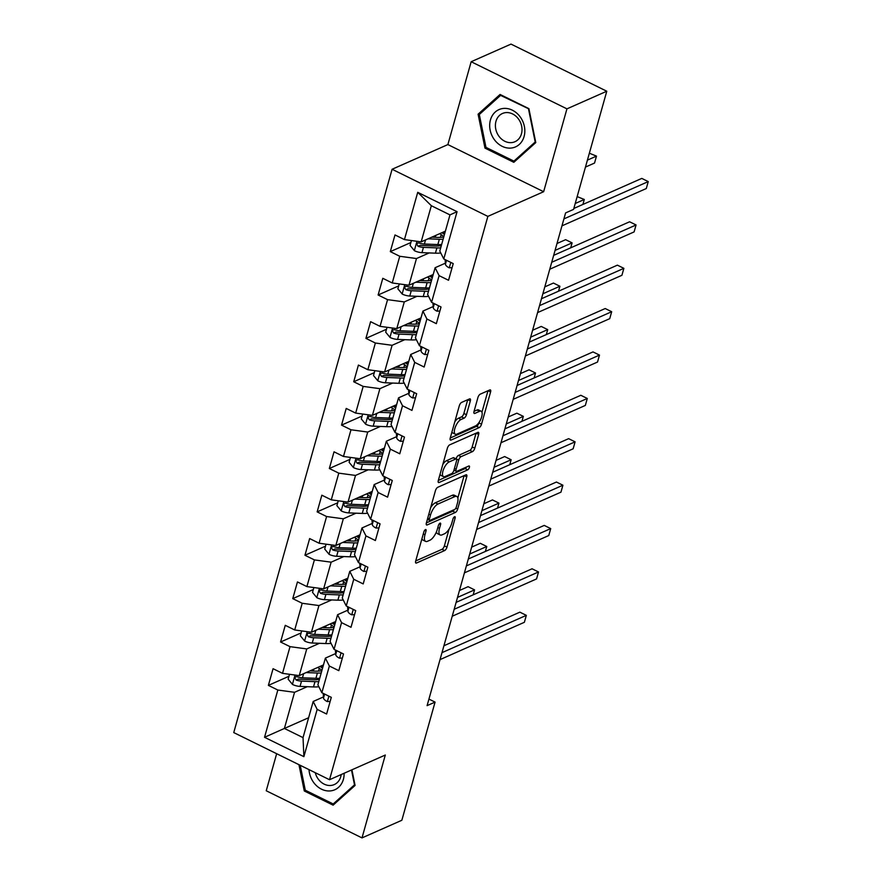 <?xml version="1.0" encoding="UTF-8"?>
<svg xmlns="http://www.w3.org/2000/svg" width="882" height="882" viewBox="0 0 882 882"><rect width="100%" height="100%" fill="white"/><g stroke="black" fill="none" stroke-linecap="round" stroke-linejoin="round"><path stroke-width="1.32" d="M425.466 529.586A2.161 0.849 116.2 0 0 423.834 531.978L415.687 560.985A3.076 1.213 116.2 0 0 415.885 563.058A3.076 1.213 116.2 0 0 416.48 563.014L444.638 550.566A3.076 1.213 116.2 0 0 446.976 547.138L455.123 518.142A2.161 0.849 116.2 0 0 454.98 516.687A2.161 0.849 116.2 0 0 454.561 516.72A2.161 0.849 116.2 0 0 452.929 519.112L451.871 522.861A9.856 3.881 116.2 0 1 444.418 533.808L442.069 534.845A9.856 3.881 116.2 0 1 440.173 534.966A9.856 3.881 116.2 0 1 439.512 528.329L440.57 524.581A2.161 0.849 116.2 0 0 440.427 523.125A2.161 0.849 116.2 0 0 440.019 523.147A2.161 0.849 116.2 0 0 438.387 525.551L437.329 529.299A9.856 3.881 116.2 0 1 429.865 540.247L427.516 541.283A9.856 3.881 116.2 0 1 425.62 541.394A9.856 3.881 116.2 0 1 424.97 534.768L426.017 531.019A2.161 0.849 116.2 0 0 425.885 529.564A2.161 0.849 116.2 0 0 425.466 529.586M470.327 400.946A3.076 1.213 116.2 0 0 470.117 398.873A3.076 1.213 116.2 0 0 469.522 398.907L461.628 402.401A3.076 1.213 116.2 0 0 459.29 405.819L450.239 438.034A3.076 1.213 116.2 0 0 450.448 440.096A3.076 1.213 116.2 0 0 451.044 440.063L479.202 427.605A3.076 1.213 116.2 0 0 481.528 424.187L490.579 391.983A3.076 1.213 116.2 0 0 490.381 389.91A3.076 1.213 116.2 0 0 489.786 389.943L480.238 394.166A3.076 1.213 116.2 0 0 477.912 397.584L474.042 411.376A3.076 1.213 116.2 0 0 474.24 413.438A3.076 1.213 116.2 0 0 474.836 413.404L479.565 411.31A8.236 3.241 116.2 0 1 481.153 411.221A8.236 3.241 116.2 0 1 481.153 418.399A8.236 3.241 116.2 0 1 475.464 425.918L456.92 434.12A8.236 3.241 116.2 0 1 455.333 434.209A8.236 3.241 116.2 0 1 455.344 427.031A8.236 3.241 116.2 0 1 461.032 419.512L464.119 418.145A3.076 1.213 116.2 0 0 466.446 414.727L470.327 400.946L467.769 399.689M543.643 191.714L566.939 108.85L606.783 91.232L511.009 44.1L471.164 61.729L447.88 144.582L392.093 169.267L487.856 216.388L543.643 191.714L447.88 144.582M276.661 753.702L266.243 790.768L362.006 837.9L385.302 755.036L329.515 779.721L487.856 216.388M362.006 837.9L401.85 820.271L435.069 702.105L428.939 699.084M606.783 91.232L573.565 209.398L565.594 212.926L427.097 705.633L435.069 702.105M437.77 487.283A3.076 1.213 116.2 0 0 435.432 490.701L426.381 522.905A3.076 1.213 116.2 0 0 426.59 524.977A3.076 1.213 116.2 0 0 427.186 524.944L455.344 512.486A3.076 1.213 116.2 0 0 457.67 509.068L466.721 476.864A3.076 1.213 116.2 0 0 466.523 474.792A3.076 1.213 116.2 0 0 465.928 474.825L437.77 487.283M438.31 480.47L447.361 448.265A3.076 1.213 116.2 0 1 449.699 444.837L477.857 432.389A3.076 1.213 116.2 0 1 478.452 432.345A3.076 1.213 116.2 0 1 478.65 434.418L474.781 448.21A3.076 1.213 116.2 0 1 472.443 451.628L461.032 456.678A3.076 1.213 116.2 0 0 458.695 460.095L456.126 469.246A3.076 1.213 116.2 0 0 456.325 471.319A3.076 1.213 116.2 0 0 456.92 471.275L468.816 466.016A2.161 0.849 116.2 0 1 469.224 465.994A2.161 0.849 116.2 0 1 469.224 467.879A2.161 0.849 116.2 0 1 467.736 469.841L439.115 482.509A3.076 1.213 116.2 0 1 438.519 482.542A3.076 1.213 116.2 0 1 438.31 480.47M392.093 169.267L233.752 732.589L329.515 779.721M410.869 242.528L390.307 251.624L399.744 256.276L392.247 282.968L382.799 278.315L378.113 294.996L387.562 299.648L380.054 326.34L370.605 321.687L365.92 338.379L375.368 343.021L367.86 369.712L358.412 365.071L353.726 381.752L363.175 386.404L355.667 413.096L346.218 408.443L341.532 425.124L350.981 429.777L343.473 456.468L334.024 451.816L329.339 468.507L338.787 473.149L331.279 499.84L321.842 495.199L317.145 511.88L326.594 516.532L319.097 543.224L309.648 538.571L304.952 555.252L314.4 559.905L306.903 586.596L297.454 581.944L292.758 598.624L302.206 603.277L294.709 629.968L285.261 625.327L280.575 642.008L290.024 646.649L282.516 673.352L273.067 668.699L268.382 685.38L277.83 690.033L264.534 737.297L303.882 756.657L303.033 737.617L313.187 701.477L323.451 696.934M390.307 251.624L394.993 234.943L404.441 239.584L417.726 192.32L457.063 211.68L443.778 258.955L453.227 263.597L448.541 280.278L439.093 275.636L431.585 302.328L441.033 306.98L436.347 323.661L426.899 319.008L419.402 345.7L428.839 350.352L424.154 367.033L414.705 362.381L407.208 389.072L416.657 393.725L411.96 410.406L402.512 405.764L395.015 432.456L404.463 437.097L399.767 453.789L390.318 449.136L382.821 475.828L392.27 480.481L387.573 497.161L378.135 492.509L370.627 519.2L380.076 523.853L375.39 540.534L365.942 535.892L358.434 562.584L367.882 567.225L363.197 583.917L353.748 579.265L346.24 605.956L355.689 610.609L351.003 627.289L341.555 622.637L334.046 649.328L343.495 653.981L338.809 670.662L329.361 666.02L321.853 692.712L331.301 697.353L326.616 714.034L317.167 709.393L303.882 756.657M433.205 274.523L408.972 285.239L416.48 258.547L429.181 252.925M445.377 263.178L435.113 267.72L427.616 294.412L431.585 302.328M416.48 258.547L399.744 256.276M408.972 285.239L392.247 282.968M439.093 275.636L435.113 267.72M421.012 317.895L396.779 328.611L404.287 301.92L416.988 296.308M433.183 306.561L422.919 311.092L415.422 337.784L419.402 345.7M404.287 301.92L387.562 299.648M396.779 328.611L380.054 326.34M426.899 319.008L422.919 311.092M408.818 361.278L384.585 371.995L392.093 345.303L404.794 339.68M420.99 349.933L410.725 354.465L403.228 381.167L407.208 389.072M392.093 345.303L375.368 343.021M384.585 371.995L367.86 369.712M414.705 362.381L410.725 354.465M396.624 404.651L372.402 415.367L379.899 388.675L392.6 383.053M408.796 393.306L398.532 397.848L391.035 424.54L395.015 432.456M379.899 388.675L363.175 386.404M372.402 415.367L355.667 413.096M402.512 405.764L398.532 397.848M384.431 448.023L360.209 458.739L367.706 432.048L380.407 426.436M396.602 436.678L386.349 441.221L378.841 467.912L382.821 475.828M367.706 432.048L350.981 429.777M360.209 458.739L343.473 456.468M390.318 449.136L386.349 441.221M372.237 491.406L348.015 502.123L355.512 475.431L368.224 469.808M384.409 480.062L374.155 484.593L366.647 511.284L370.627 519.2M355.512 475.431L338.787 473.149M348.015 502.123L331.279 499.84M378.135 492.509L374.155 484.593M360.043 534.779L335.822 545.495L343.318 518.803L356.03 513.181M372.215 523.434L361.962 527.976L354.454 554.668L358.434 562.584M343.318 518.803L326.594 516.532M335.822 545.495L319.097 543.224M365.942 535.892L361.962 527.976M347.85 578.151L323.628 588.867L331.136 562.176L343.837 556.553M360.021 566.806L349.768 571.349L342.26 598.04L346.24 605.956M331.136 562.176L314.4 559.905M323.628 588.867L306.903 586.596M353.748 579.265L349.768 571.349M335.667 621.534L311.434 632.251L318.942 605.548L331.643 599.936M347.828 610.19L337.574 614.721L330.077 641.412L334.046 649.328M318.942 605.548L302.206 603.277M311.434 632.251L294.709 629.968M341.555 622.637L337.574 614.721M323.474 664.907L299.241 675.623L306.749 648.932L319.449 643.309M335.645 653.562L325.381 658.104L317.884 684.796L321.853 692.712M306.749 648.932L290.024 646.649M299.241 675.623L282.516 673.352M329.361 666.02L325.381 658.104M308.623 717.739L284.39 728.455L294.555 692.304L307.256 686.681M294.555 692.304L277.83 690.033M303.033 737.617L284.39 728.455L264.534 737.297M317.167 709.393L313.187 701.477M566.939 108.85L471.164 61.729M443.778 258.955L439.798 251.039L449.963 214.888L431.331 205.715L421.166 241.866L445.399 231.15M457.063 211.68L449.963 214.888M431.331 205.715L417.726 192.32M421.166 241.866L404.441 239.584M288.943 676.285L268.382 685.38M301.137 632.912L280.575 642.008M313.33 589.529L292.758 598.624M325.524 546.156L304.952 555.252M337.718 502.784L317.145 511.88M349.9 459.401L329.339 468.507M362.094 416.028L341.532 425.124M374.288 372.656L353.726 381.752M386.481 329.273L365.92 338.379M398.675 285.9L378.113 294.996M298.943 764.672L304.279 790.978L333.12 805.167L355.082 785.432L351.918 769.81M500.061 94.462L478.099 114.197L484.979 148.121L513.82 162.321L535.782 142.586L528.902 108.651L500.061 94.462M305.613 790.382L304.279 790.978M486.313 147.537L484.979 148.121M481.142 112.841L478.099 114.197M421.971 538.593A9.856 3.881 116.2 0 0 423.029 540.126L425.62 541.394M436.447 531.813A9.856 3.881 116.2 0 0 437.582 533.687L440.173 534.966M415.687 560.952L442.047 549.288A3.076 1.213 116.2 0 0 444.385 545.87L449.125 529.002M457.846 497.977L464.13 475.618L466.721 476.864M426.392 522.872L452.753 511.218A3.076 1.213 116.2 0 0 454.285 509.609M429.413 518.936A2.161 0.849 116.2 0 0 429.556 520.391A2.161 0.849 116.2 0 0 429.975 520.358L454.693 509.432A2.161 0.849 116.2 0 0 456.325 507.029L457.438 503.082A9.856 3.881 116.2 0 0 456.788 496.445A9.856 3.881 116.2 0 0 454.892 496.555L437.99 504.03A9.856 3.881 116.2 0 0 430.526 514.978L429.413 518.936L427.737 518.109M456.788 496.445L454.197 495.177A9.856 3.881 116.2 0 0 452.301 495.287L454.892 496.555M430.692 507.569A9.856 3.881 116.2 0 1 435.399 502.762L452.301 495.287M476.06 433.183L472.19 446.931L474.781 448.21M456.093 458.894L456.104 458.827A3.076 1.213 116.2 0 1 458.442 455.41L469.863 450.349A3.076 1.213 116.2 0 0 472.19 446.931M438.321 480.436L465.156 468.562A2.161 0.849 116.2 0 0 466.424 467.074M449.181 461.925A8.236 3.241 116.2 0 0 443.492 469.433A8.236 3.241 116.2 0 0 443.481 476.611A8.236 3.241 116.2 0 0 445.068 476.523L451.606 473.634A3.076 1.213 116.2 0 0 453.932 470.216L456.501 461.065A3.076 1.213 116.2 0 0 456.303 458.993A3.076 1.213 116.2 0 0 455.707 459.026L449.181 461.925L446.59 460.647A8.236 3.241 116.2 0 0 442.83 464.384M440.063 474.24A8.236 3.241 116.2 0 0 440.901 475.343L443.481 476.611M456.303 458.993L453.712 457.725A3.076 1.213 116.2 0 0 453.116 457.758L455.707 459.026M446.59 460.647L453.116 457.758M454.803 421.805A8.236 3.241 116.2 0 1 458.442 418.244L461.529 416.877A3.076 1.213 116.2 0 0 463.866 413.449L467.725 399.7M451.948 431.948A8.236 3.241 116.2 0 0 452.753 432.941L455.333 434.209M481.153 411.221L478.562 409.943A8.236 3.241 116.2 0 0 476.975 410.042L479.565 411.31M474.042 411.343L476.975 410.042M450.25 438.001L476.611 426.337A3.076 1.213 116.2 0 0 478.937 422.919L479.102 422.357M481.947 412.214L487.989 390.737M289.505 674.3L288.138 679.151L292.537 684.487A8.313 3.252 15.7 0 0 300.045 686.394L313.496 686.935A24.012 9.393 15.7 0 0 318.854 686.736M313.981 671.07L313.43 670.695A11.455 4.487 -164.3 0 1 312.316 669.835M306.109 672.58L317.399 673.032A24.012 9.393 15.7 0 0 321.202 672.988M309.891 670.915L315.723 671.147A19.933 7.795 15.7 0 0 321.842 670.695M319.714 678.269A24.012 9.393 -164.3 0 1 315.921 678.313L302.471 677.784A8.313 3.252 -164.3 0 1 297.091 676.737L295.713 676.748L294.842 677.894L296.154 680.066A8.313 3.252 15.7 0 0 301.534 681.113L314.984 681.654A24.012 9.393 15.7 0 0 318.777 681.61M322.536 668.214A24.012 9.393 15.7 0 0 322.173 667.961L319.968 666.45M318.512 671.125L319.273 668.402A19.933 7.795 -164.3 0 1 321.897 670.507M319.416 679.316A19.933 7.795 -164.3 0 1 313.308 679.757L299.847 679.228A4.234 1.654 -164.3 0 1 298.447 679.052L296.154 680.066M473.171 594.832L474.56 589.871L468.088 586.684L459.467 590.499M319.273 668.402L317.818 667.409M322.834 667.178A19.933 7.795 15.7 0 0 321.302 665.866M474.56 589.871L457.526 597.412M330.155 701.433L327.211 701.554A8.313 3.252 -164.3 0 1 323.518 697.949L323.209 693.373M441.992 652.658L526.333 615.349L524.371 622.295L440.041 659.604M443.933 645.745L519.862 612.163L526.333 615.349M309.02 769.633A20.396 16.967 -113.9 0 0 313.749 782.61A20.396 16.967 -113.9 0 0 333.253 790.338A20.396 16.967 -113.9 0 0 344.123 773.26M315.249 772.698A15.446 12.844 -113.9 0 0 318.314 779.17A15.446 12.844 -113.9 0 0 334.256 784.583A15.446 12.844 -113.9 0 0 341.191 774.55M335.634 802.907L333.22 803.976L305.282 790.217L300.222 765.3M351.488 769.997L354.498 784.848L333.22 803.976M490.436 119.963A20.396 16.967 -113.9 0 0 502.178 146.324A20.396 16.967 -113.9 0 0 524.084 136.523A20.396 16.967 -113.9 0 0 512.332 110.173A20.396 16.967 -113.9 0 0 490.436 119.963M495.971 121.341A15.446 12.844 -113.9 0 0 500.259 137.835A15.446 12.844 -113.9 0 0 514.956 141.726A15.446 12.844 -113.9 0 0 521.449 133.877A15.446 12.844 -113.9 0 0 517.15 117.383A15.446 12.844 -113.9 0 0 502.464 113.48A15.446 12.844 -113.9 0 0 495.971 121.341M528.538 109.125L535.198 142.002L513.919 161.119L485.971 147.371L479.312 114.495L500.59 95.377L528.957 108.938M516.334 160.05L513.919 161.119M501.285 95.069L500.59 95.377M301.699 630.917L300.332 635.779L304.72 641.104A8.313 3.252 15.7 0 0 312.239 643.022L325.69 643.551A24.012 9.393 15.7 0 0 331.048 643.364M326.175 627.697L325.623 627.322A11.455 4.487 -164.3 0 1 324.51 626.463M318.303 629.208L329.592 629.649A24.012 9.393 15.7 0 0 333.385 629.616M322.084 627.532L327.917 627.764A19.933 7.795 15.7 0 0 334.035 627.322M331.908 634.897A24.012 9.393 -164.3 0 1 328.115 634.941L314.665 634.401A8.313 3.252 -164.3 0 1 309.284 633.353L307.895 633.375L307.035 634.522L308.347 636.694A8.313 3.252 15.7 0 0 313.716 637.741L327.167 638.27A24.012 9.393 15.7 0 0 330.971 638.237M334.73 624.842A24.012 9.393 15.7 0 0 334.366 624.588L332.161 623.078M330.695 627.752L331.467 625.029A19.933 7.795 -164.3 0 1 334.091 627.135M331.61 635.944A19.933 7.795 -164.3 0 1 325.491 636.385L312.041 635.856A4.234 1.654 -164.3 0 1 310.64 635.679L308.347 636.694M485.365 551.459L486.754 546.498L480.282 543.312L471.65 547.127M331.467 625.029L330.011 624.026M335.028 623.794A19.933 7.795 15.7 0 0 333.495 622.483M486.754 546.498L469.709 554.028M313.882 587.544L312.526 592.406L316.914 597.731A8.313 3.252 15.7 0 0 324.433 599.65L337.883 600.179A24.012 9.393 15.7 0 0 343.241 599.992M338.368 584.325L337.806 583.939A11.455 4.487 -164.3 0 1 336.692 583.09M330.496 585.835L341.786 586.276A24.012 9.393 15.7 0 0 345.579 586.232M334.278 584.16L340.11 584.391A19.933 7.795 15.7 0 0 346.229 583.939M344.101 591.524A24.012 9.393 -164.3 0 1 340.298 591.557L326.847 591.028A8.313 3.252 -164.3 0 1 321.478 589.981L320.089 589.992L319.229 591.149L320.541 593.321A8.313 3.252 15.7 0 0 325.91 594.369L339.361 594.898A24.012 9.393 15.7 0 0 343.164 594.854M346.924 581.47A24.012 9.393 15.7 0 0 346.56 581.216L344.355 579.706M342.889 584.38L343.66 581.646A19.933 7.795 -164.3 0 1 346.284 583.763M343.804 592.561A19.933 7.795 -164.3 0 1 337.685 593.013L324.234 592.472A4.234 1.654 -164.3 0 1 322.834 592.307L320.541 593.321M497.547 508.087L498.947 503.115L492.476 499.94L483.843 503.754M343.66 581.646L342.205 580.654M347.221 580.422A19.933 7.795 15.7 0 0 345.689 579.11M498.947 503.115L481.903 510.656M342.348 658.06L339.405 658.17A8.313 3.252 -164.3 0 1 335.711 654.576L335.403 650.001M454.186 609.275L538.516 571.966L536.565 578.923L452.234 616.231M456.126 602.373L532.055 568.791L538.516 571.966M354.542 614.688L351.598 614.798A8.313 3.252 -164.3 0 1 347.905 611.193L347.596 606.618M466.38 565.902L550.71 528.594L548.758 535.55L464.428 572.848M468.32 559.001L544.238 525.407L550.71 528.594M326.075 544.172L324.708 549.034L329.107 554.359A8.313 3.252 15.7 0 0 336.626 556.266L350.077 556.807A24.012 9.393 15.7 0 0 355.435 556.608M350.562 540.942L350 540.567A11.455 4.487 -164.3 0 1 348.886 539.718M342.69 542.452L353.98 542.904A24.012 9.393 15.7 0 0 357.772 542.86M346.472 540.787L352.304 541.019A19.933 7.795 15.7 0 0 358.423 540.567M356.295 548.141A24.012 9.393 -164.3 0 1 352.491 548.185L339.041 547.656A8.313 3.252 -164.3 0 1 333.672 546.608L332.282 546.62L331.423 547.766L332.735 549.938A8.313 3.252 15.7 0 0 338.104 550.985L351.554 551.526A24.012 9.393 15.7 0 0 355.347 551.482M359.117 538.086A24.012 9.393 15.7 0 0 358.753 537.833L356.548 536.322M355.082 541.008L355.854 538.274A19.933 7.795 -164.3 0 1 358.467 540.379M355.997 549.188A19.933 7.795 -164.3 0 1 349.878 549.64L336.428 549.1A4.234 1.654 -164.3 0 1 335.028 548.924L332.735 549.938M509.741 464.704L511.141 459.743L504.669 456.556L496.037 460.382M355.854 538.274L354.399 537.281M359.404 537.05A19.933 7.795 15.7 0 0 357.883 535.738M511.141 459.743L494.096 467.284M338.269 500.789L336.902 505.651L341.301 510.976A8.313 3.252 15.7 0 0 348.809 512.894L362.259 513.434A24.012 9.393 15.7 0 0 367.629 513.236M362.745 497.569L362.193 497.194A11.455 4.487 -164.3 0 1 361.08 496.334M354.884 499.08L366.173 499.532A24.012 9.393 15.7 0 0 369.966 499.488M358.665 497.404L364.498 497.635A19.933 7.795 15.7 0 0 370.616 497.194M368.478 504.769A24.012 9.393 -164.3 0 1 364.685 504.813L351.234 504.272A8.313 3.252 -164.3 0 1 345.865 503.225L344.476 503.247L343.616 504.394L344.928 506.566A8.313 3.252 15.7 0 0 350.297 507.613L363.748 508.142A24.012 9.393 15.7 0 0 367.54 508.109M371.311 494.714A24.012 9.393 15.7 0 0 370.947 494.46L368.742 492.95M367.276 497.624L368.048 494.901A19.933 7.795 -164.3 0 1 370.661 497.007M368.191 505.816A19.933 7.795 -164.3 0 1 362.072 506.257L348.622 505.728A4.234 1.654 -164.3 0 1 347.221 505.551L344.928 506.566M521.935 421.331L523.335 416.37L516.863 413.184L508.23 416.999M368.048 494.901L366.592 493.898M371.598 493.677A19.933 7.795 15.7 0 0 370.076 492.354M523.335 416.37L506.29 423.911M350.463 457.416L349.096 462.278L353.495 467.603A8.313 3.252 15.7 0 0 361.003 469.522L374.453 470.051A24.012 9.393 15.7 0 0 379.822 469.863M374.938 454.197L374.387 453.811A11.455 4.487 -164.3 0 1 373.273 452.962M367.077 455.707L378.367 456.148A24.012 9.393 15.7 0 0 382.16 456.104M370.859 454.032L376.691 454.263A19.933 7.795 15.7 0 0 382.799 453.811M380.671 461.396A24.012 9.393 -164.3 0 1 376.879 461.429L363.428 460.9A8.313 3.252 -164.3 0 1 358.059 459.853L356.67 459.864L355.81 461.021L357.122 463.193A8.313 3.252 15.7 0 0 362.491 464.241L375.941 464.77A24.012 9.393 15.7 0 0 379.734 464.726M383.505 451.341A24.012 9.393 15.7 0 0 383.141 451.088L380.936 449.577M379.469 454.252L380.241 451.529A19.933 7.795 -164.3 0 1 382.854 453.635M380.385 462.433A19.933 7.795 -164.3 0 1 374.266 462.885L360.815 462.355A4.234 1.654 -164.3 0 1 359.415 462.179L357.122 463.193M534.128 377.959L535.528 372.998L529.057 369.812L520.424 373.626M380.241 451.529L378.786 450.526M383.791 450.294A19.933 7.795 15.7 0 0 382.27 448.982M535.528 372.998L518.484 380.528M366.736 571.304L363.792 571.426A8.313 3.252 -164.3 0 1 360.099 567.821L359.779 563.245M478.573 522.53L562.903 485.221L560.952 492.167L476.611 529.476M480.514 515.617L556.432 482.035L562.903 485.221M378.929 527.932L375.986 528.053A8.313 3.252 -164.3 0 1 372.281 524.448L371.972 519.873M490.767 479.147L575.097 441.838L573.146 448.795L488.804 486.103M492.707 472.245L568.625 438.663L575.097 441.838M391.123 484.56L388.179 484.67A8.313 3.252 -164.3 0 1 384.475 481.076L384.166 476.489M502.949 435.774L587.291 398.466L585.339 405.422L500.998 442.731M504.901 428.873L580.819 395.279L587.291 398.466M403.317 441.187L400.373 441.298A8.313 3.252 -164.3 0 1 396.668 437.692L396.36 433.117M515.143 392.402L599.484 355.093L597.533 362.039L513.192 399.348M517.084 385.489L593.013 351.907L599.484 355.093M415.51 397.804L412.567 397.925A8.313 3.252 -164.3 0 1 408.862 394.32L408.553 389.745M527.337 349.018L611.678 311.721L609.727 318.667L525.385 355.975M529.277 342.117L605.206 308.535L611.678 311.721M427.693 354.432L424.76 354.542A8.313 3.252 -164.3 0 1 421.056 350.948L420.747 346.361M539.53 305.646L623.872 268.337L621.909 275.294L537.579 312.603M541.471 298.744L617.4 265.151L623.872 268.337M439.886 311.059L436.943 311.17A8.313 3.252 -164.3 0 1 433.249 307.564L432.941 302.989M551.724 262.274L636.065 224.965L634.103 231.911L549.773 269.219M553.664 255.361L629.594 221.779L636.065 224.965M362.656 414.044L361.289 418.906L365.688 424.231A8.313 3.252 15.7 0 0 373.196 426.149L386.647 426.679A24.012 9.393 15.7 0 0 392.016 426.491M387.132 410.825L386.581 410.439A11.455 4.487 -164.3 0 1 385.467 409.59M379.271 412.324L390.561 412.776A24.012 9.393 15.7 0 0 394.353 412.732M383.042 410.659L388.885 410.891A19.933 7.795 15.7 0 0 394.993 410.439M392.865 418.013A24.012 9.393 -164.3 0 1 389.072 418.057L375.622 417.528A8.313 3.252 -164.3 0 1 370.242 416.48L368.863 416.491L368.003 417.649L369.304 419.81A8.313 3.252 15.7 0 0 374.685 420.857L388.135 421.398A24.012 9.393 15.7 0 0 391.928 421.353M395.698 407.969A24.012 9.393 15.7 0 0 395.323 407.705L393.129 406.194M391.663 410.88L392.424 408.146A19.933 7.795 -164.3 0 1 395.048 410.262M392.578 419.06A19.933 7.795 -164.3 0 1 386.459 419.512L373.009 418.972A4.234 1.654 -164.3 0 1 371.598 418.796L369.304 419.81M546.322 334.576L547.711 329.614L541.25 326.428L532.618 330.254M392.424 408.146L390.969 407.153M395.985 406.922A19.933 7.795 15.7 0 0 394.463 405.61M547.711 329.614L530.677 337.156M374.85 370.672L373.483 375.523L377.882 380.859A8.313 3.252 15.7 0 0 385.39 382.766L398.84 383.306A24.012 9.393 15.7 0 0 404.21 383.108M399.325 367.441L398.774 367.066A11.455 4.487 -164.3 0 1 397.661 366.206M391.465 368.952L402.754 369.404A24.012 9.393 15.7 0 0 406.547 369.36M395.235 367.287L401.067 367.507A19.933 7.795 15.7 0 0 407.186 367.066M405.058 374.641A24.012 9.393 -164.3 0 1 401.266 374.685L387.815 374.144A8.313 3.252 -164.3 0 1 382.435 373.097L381.057 373.119L380.197 374.266L381.498 376.438A8.313 3.252 15.7 0 0 386.878 377.485L400.329 378.014A24.012 9.393 15.7 0 0 404.121 377.981M407.881 364.586A24.012 9.393 15.7 0 0 407.517 364.332L405.312 362.822M403.857 367.496L404.618 364.773A19.933 7.795 -164.3 0 1 407.241 366.879M404.761 375.688A19.933 7.795 -164.3 0 1 398.653 376.129L385.202 375.6A4.234 1.654 -164.3 0 1 383.791 375.423L381.498 376.438M558.515 291.203L559.905 286.242L553.433 283.056L544.811 286.87M404.618 364.773L403.162 363.77M408.179 363.549A19.933 7.795 15.7 0 0 406.657 362.237M559.905 286.242L542.871 293.783M387.044 327.288L385.677 332.15L390.076 337.475A8.313 3.252 15.7 0 0 397.584 339.394L411.034 339.923A24.012 9.393 15.7 0 0 416.392 339.735M411.519 324.069L410.968 323.683A11.455 4.487 -164.3 0 1 409.854 322.834M403.658 325.579L414.937 326.02A24.012 9.393 15.7 0 0 418.741 325.987M407.429 323.903L413.261 324.135A19.933 7.795 15.7 0 0 419.38 323.694M417.252 331.268A24.012 9.393 -164.3 0 1 413.46 331.312L400.009 330.772A8.313 3.252 -164.3 0 1 394.629 329.725L393.251 329.747L392.38 330.893L393.692 333.065A8.313 3.252 15.7 0 0 399.072 334.113L412.522 334.642A24.012 9.393 15.7 0 0 416.315 334.598M420.075 321.213A24.012 9.393 15.7 0 0 419.711 320.96L417.506 319.449M416.05 324.124L416.811 321.401A19.933 7.795 -164.3 0 1 419.435 323.507M416.954 332.305A19.933 7.795 -164.3 0 1 410.847 332.757L397.396 332.227A4.234 1.654 -164.3 0 1 395.985 332.051L393.692 333.065M570.709 247.831L572.098 242.87L565.627 239.684L557.005 243.498M416.811 321.401L415.356 320.398M420.372 320.166A19.933 7.795 15.7 0 0 418.84 318.854M572.098 242.87L555.065 250.4M399.237 283.916L397.87 288.778L402.269 294.103A8.313 3.252 15.7 0 0 409.777 296.021L423.228 296.55A24.012 9.393 15.7 0 0 428.586 296.363M423.713 280.697L423.162 280.311A11.455 4.487 -164.3 0 1 422.048 279.462M415.841 282.196L427.131 282.648A24.012 9.393 15.7 0 0 430.934 282.604M419.623 280.531L425.455 280.763A19.933 7.795 15.7 0 0 431.574 280.311M429.446 287.885A24.012 9.393 -164.3 0 1 425.653 287.929L412.203 287.4A8.313 3.252 -164.3 0 1 406.822 286.352L405.444 286.363L404.573 287.521L405.885 289.693A8.313 3.252 15.7 0 0 411.266 290.729L424.716 291.269A24.012 9.393 15.7 0 0 428.509 291.225M432.268 277.841A24.012 9.393 15.7 0 0 431.904 277.587L429.699 276.077M428.244 280.752L429.005 278.017A19.933 7.795 -164.3 0 1 431.629 280.134M429.148 288.932A19.933 7.795 -164.3 0 1 423.029 289.384L409.579 288.844A4.234 1.654 -164.3 0 1 408.179 288.679L405.885 289.693M582.903 204.448L584.292 199.486L577.159 196.598M429.005 278.017L427.55 277.025M432.566 276.794A19.933 7.795 15.7 0 0 431.033 275.482M584.292 199.486L575.218 203.499M411.431 240.543L410.064 245.394L414.452 250.731A8.313 3.252 15.7 0 0 421.971 252.638L435.421 253.178A24.012 9.393 15.7 0 0 440.78 252.98M435.906 237.313L435.355 236.938A11.455 4.487 -164.3 0 1 434.242 236.078M428.035 238.824L439.324 239.276A24.012 9.393 15.7 0 0 443.117 239.231M431.816 237.159L437.648 237.39A19.933 7.795 15.7 0 0 443.767 236.938M441.639 244.512A24.012 9.393 -164.3 0 1 437.836 244.557L424.385 244.027A8.313 3.252 -164.3 0 1 419.016 242.98L417.627 242.991L416.767 244.138L418.079 246.31A8.313 3.252 15.7 0 0 423.448 247.357L436.899 247.897A24.012 9.393 15.7 0 0 440.702 247.853M444.462 234.458A24.012 9.393 15.7 0 0 444.098 234.204L441.893 232.694M440.427 237.368L441.198 234.645A19.933 7.795 -164.3 0 1 443.822 236.751M441.342 245.56A19.933 7.795 -164.3 0 1 435.223 246.001L421.772 245.472A4.234 1.654 -164.3 0 1 420.372 245.295L418.079 246.31M585.461 167.073L594.534 163.06L596.486 156.114L589.352 153.225M441.198 234.645L439.743 233.653M444.76 233.421A19.933 7.795 15.7 0 0 443.227 232.109M596.486 156.114L587.412 160.127M452.08 267.676L449.136 267.797A8.313 3.252 -164.3 0 1 445.443 264.192L445.134 259.617M563.918 218.901L648.248 181.593L646.297 188.539L561.966 225.847M573.829 208.461L641.787 178.407L648.248 181.593M423.283 533.941L424.97 534.768M439.192 523.897L440.57 524.581M437.836 527.502L439.512 528.329M453.745 517.458L455.123 518.142M444.385 545.87L446.976 547.138M442.047 549.288L444.638 550.566M415.554 562.562L416.48 563.014M424.639 530.336L426.017 531.019M455.851 508.164L457.67 509.068M452.753 511.218L455.344 512.486M426.249 524.492L427.186 524.944M435.399 502.762L437.99 504.03M428.839 514.151L430.526 514.978M476.093 433.161L478.65 434.418M469.863 450.349L472.443 451.628M458.442 455.41L461.032 456.678M456.104 458.827L458.695 460.095M454.439 468.408L456.126 469.246M465.156 468.562L467.736 469.841M438.178 482.046L439.115 482.509M463.866 413.449L466.446 414.727M461.529 416.877L464.119 418.145M458.442 418.244L461.032 419.512M473.91 412.952L474.836 413.404M488.022 390.726L490.579 391.983M478.937 422.919L481.528 424.187M476.611 426.337L479.202 427.605M450.107 439.611L451.044 440.063M295.04 675.05L292.427 684.355M314.984 681.654L313.496 686.935M313.43 670.695L313.86 669.151M317.399 673.032L315.921 678.313M301.534 681.113L300.045 686.394M303.617 673.683L302.471 677.784M327.365 701.543L328.876 696.163M323.518 697.949L324.609 694.057M307.234 631.677L304.61 640.971M327.167 638.27L325.69 643.551M325.623 627.322L326.053 625.779M329.592 629.649L328.115 634.941M313.716 637.741L312.239 643.022M315.811 630.31L314.665 634.401M319.416 588.294L316.803 597.599M339.361 594.898L337.883 600.179M337.806 583.939L338.247 582.407M341.786 586.276L340.298 591.557M325.91 594.369L324.433 599.65M328.005 586.938L326.847 591.028M339.559 658.17L341.069 652.79M335.711 654.576L336.803 650.684M351.753 614.798L353.263 609.407M347.905 611.193L348.996 607.312M331.61 544.922L328.997 554.227M351.554 551.526L350.077 556.807M350 540.567L350.441 539.034M353.98 542.904L352.491 548.185M338.104 550.985L336.626 556.266M340.198 543.555L339.041 547.656M343.804 501.549L341.191 510.843M363.748 508.142L362.259 513.434M362.193 497.194L362.623 495.651M366.173 499.532L364.685 504.813M350.297 507.613L348.809 512.894M352.392 500.182L351.234 504.272M355.997 458.166L353.384 467.471M375.941 464.77L374.453 470.051M374.387 453.811L374.817 452.279M378.367 456.148L376.879 461.429M362.491 464.241L361.003 469.522M364.575 456.81L363.428 460.9M363.946 571.415L365.457 566.035M360.099 567.821L361.19 563.94M376.129 528.042L377.65 522.662M372.281 524.448L373.384 520.556M388.323 484.67L389.844 479.279M384.475 481.076L385.566 477.184M400.516 441.287L402.027 435.906M396.668 437.692L397.76 433.812M412.71 397.914L414.22 392.534M408.862 394.32L409.954 390.428M424.904 354.542L426.414 349.162M421.056 350.948L422.147 347.056M437.097 311.17L438.608 305.778M433.249 307.564L434.341 303.684M368.191 414.794L365.578 424.099M388.135 421.398L386.647 426.679M386.581 410.439L387.011 408.906M390.561 412.776L389.072 418.057M374.685 420.857L373.196 426.149M376.768 413.438L375.622 417.528M380.385 371.421L377.772 380.715M400.329 378.014L398.84 383.306M398.774 367.066L399.204 365.523M402.754 369.404L401.266 374.685M386.878 377.485L385.39 382.766M388.962 370.054L387.815 374.144M392.578 328.049L389.965 337.343M412.522 334.642L411.034 339.923M410.968 323.683L411.398 322.151M414.937 326.02L413.46 331.312M399.072 334.113L397.584 339.394M401.156 326.682L400.009 330.772M404.772 284.666L402.148 293.971M424.716 291.269L423.228 296.55M423.162 280.311L423.592 278.778M427.131 282.648L425.653 287.929M411.266 290.729L409.777 296.021M413.349 283.309L412.203 287.4M416.954 241.293L414.342 250.598M436.899 247.897L435.421 253.178M435.355 236.938L435.785 235.395M439.324 239.276L437.836 244.557M423.448 247.357L421.971 252.638M425.543 239.926L424.385 244.027M449.291 267.786L450.801 262.406M445.443 264.192L446.535 260.3M427.395 519.322L429.556 520.391M453.954 470.15L456.325 471.319"/></g></svg>
